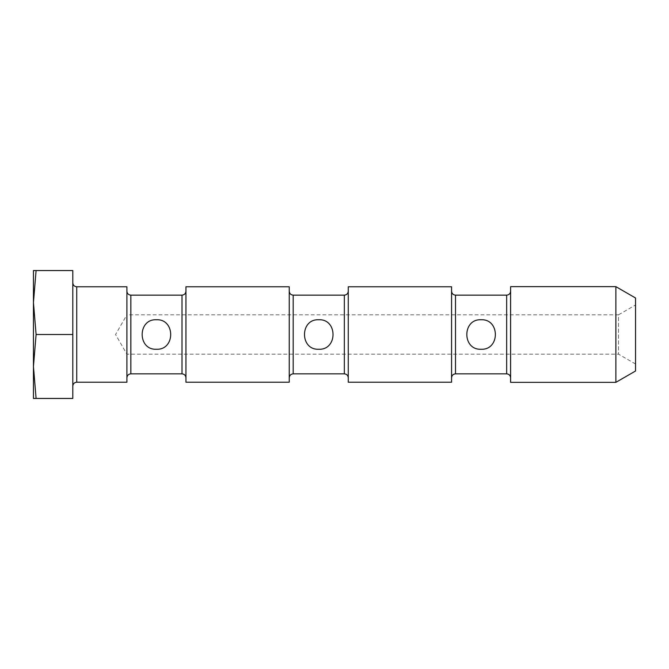<?xml version="1.0" encoding="UTF-8"?>
<svg xmlns="http://www.w3.org/2000/svg" width="669" height="669" viewBox="0 0 669 669"><rect width="100%" height="100%" fill="white"/><g stroke="black" fill="none" stroke-linecap="round" stroke-linejoin="round"><path stroke-width="0.5" stroke-dasharray="3.35 2.51" d="M635.55 364.011L618.507 354.177L126.909 354.177L115.553 334.5L126.909 314.823L126.909 354.177L126.909 314.823L618.507 314.823L618.507 354.177L618.507 314.823L635.55 304.989L635.55 364.011L635.55 304.989M156.429 319.74C175.353 318.569 175.47 350.305 156.479 349.26C137.48 350.472 137.371 318.653 156.429 319.74C137.496 318.569 137.379 350.305 156.379 349.26C175.378 350.472 175.487 318.653 156.429 319.74C175.462 318.845 175.437 350.146 156.429 349.26C137.388 350.146 137.421 318.845 156.429 319.74M318.762 319.74C337.686 318.569 337.803 350.305 318.804 349.26C299.804 350.472 299.704 318.653 318.762 319.74C299.829 318.569 299.712 350.305 318.712 349.26C337.711 350.472 337.812 318.653 318.762 319.74C337.795 318.845 337.77 350.146 318.762 349.26C299.72 350.146 299.745 318.845 318.762 319.74M481.086 319.74C500.019 318.569 500.136 350.305 481.136 349.26C462.137 350.472 462.036 318.653 481.086 319.74C462.162 318.569 462.045 350.305 481.044 349.26C500.044 350.472 500.144 318.653 481.086 319.74C500.128 318.845 500.103 350.146 481.095 349.26C462.053 350.146 462.078 318.845 481.086 319.74M72.804 282.853L72.804 386.147L72.804 282.853M36.101 398.448L72.804 398.448L72.804 270.552L36.101 270.552L33.45 302.522L36.101 334.5L33.45 366.478L36.101 398.448L33.45 398.448L33.45 270.552L36.101 270.552M126.909 382.216L126.909 286.784M126.909 291.216L126.909 377.784L126.909 291.216M185.94 291.216L185.94 377.784L185.94 291.216M185.94 382.216L185.94 286.784M289.242 382.216L289.242 286.784M289.242 291.216L289.242 377.784L289.242 291.216M348.273 291.216L348.273 377.784L348.273 291.216M348.273 382.216L348.273 286.784M451.575 382.216L451.575 286.784M451.575 291.216L451.575 377.784L451.575 291.216M510.606 291.216L510.606 377.784L510.606 291.216M510.606 382.35L510.606 286.65M615.873 382.35L615.873 286.65M635.55 370.994L635.55 298.006M72.804 334.5L36.101 334.5M506.667 373.854L506.667 295.146M455.514 373.854L455.514 295.146M344.334 373.854L344.334 295.146M293.181 373.854L293.181 295.146M182.01 373.854L182.01 295.146M130.848 373.854L130.848 295.146M76.734 382.216L76.734 286.784"/><path stroke-width="1" d="M451.575 291.216C451.809 293.599 453.122 294.912 455.514 295.146L506.667 295.146L506.667 373.854C509.034 374.063 510.347 375.376 510.606 377.784M481.086 319.74C462.053 318.845 462.078 350.146 481.086 349.26C500.128 350.146 500.103 318.845 481.086 319.74M289.242 291.216C289.476 293.599 290.789 294.912 293.181 295.146L344.334 295.146L344.334 373.854C346.709 374.063 348.022 375.376 348.273 377.784M318.762 319.74C299.72 318.845 299.745 350.146 318.753 349.26C337.795 350.146 337.77 318.845 318.762 319.74M126.909 291.216C127.143 293.599 128.456 294.912 130.848 295.146L182.01 295.146L182.01 373.854C184.376 374.063 185.689 375.376 185.94 377.784M156.429 319.74C137.396 318.845 137.421 350.146 156.421 349.26C175.47 350.146 175.437 318.845 156.429 319.74M36.101 270.552L72.804 270.552L72.804 398.448L36.101 398.448L33.45 366.478L36.101 334.5L33.45 302.522L36.101 270.552L33.45 270.552L33.45 398.448L36.101 398.448M76.734 286.784L76.734 382.216L126.909 382.216L126.909 286.784L76.734 286.784C74.351 286.549 73.038 285.237 72.804 282.853M185.94 291.216C185.706 293.599 184.401 294.912 182.01 295.146M185.94 286.784L185.94 382.216L289.242 382.216L289.242 286.784L185.94 286.784M348.273 291.216C348.039 293.599 346.726 294.912 344.334 295.146M348.273 286.784L348.273 382.216L451.575 382.216L451.575 286.784L348.273 286.784M510.606 291.216C510.372 293.599 509.059 294.912 506.667 295.146M510.606 286.65L510.606 382.35L615.873 382.35L615.873 286.65L510.606 286.65M615.873 286.65L635.55 298.006L635.55 370.994L615.873 382.35M72.804 334.5L36.101 334.5M455.514 295.146L455.514 373.854L506.667 373.854M293.181 295.146L293.181 373.854L344.334 373.854M130.848 295.146L130.848 373.854L182.01 373.854M76.734 382.216C74.368 382.425 73.055 383.738 72.804 386.147M130.848 373.854C128.481 374.063 127.169 375.376 126.909 377.784M293.181 373.854C290.814 374.063 289.501 375.376 289.242 377.784M455.514 373.854C453.139 374.063 451.834 375.376 451.575 377.784"/></g></svg>
